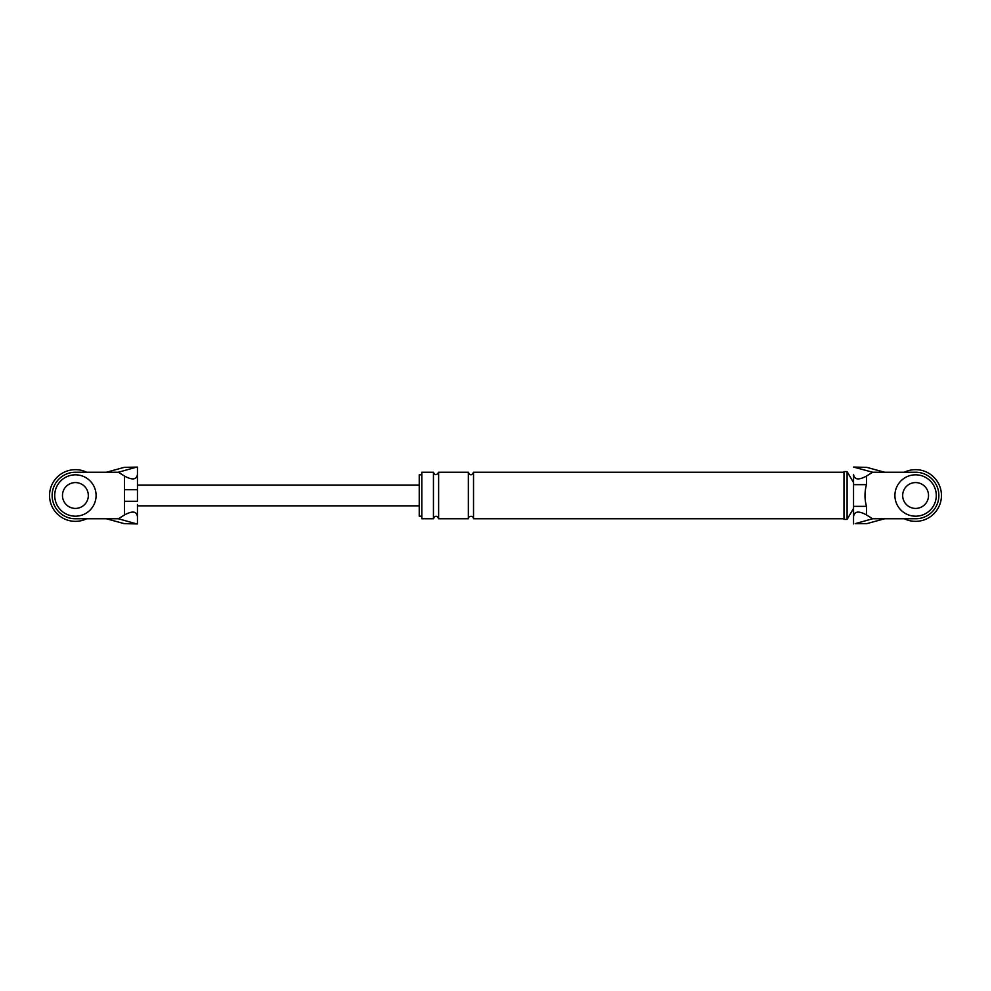 <?xml version="1.0" encoding="UTF-8"?>
<svg xmlns="http://www.w3.org/2000/svg" width="991" height="991" viewBox="0 0 991 991"><rect width="100%" height="100%" fill="white"/><g stroke="black" fill="none" stroke-linecap="round" stroke-linejoin="round"><path stroke-width="1.49" d="M904.325 472.236A25.853 25.853 0 0 1 941.45 495.5A25.853 25.853 0 0 1 904.325 518.764M86.675 518.764A25.853 25.853 0 0 1 49.55 495.5A25.853 25.853 0 0 1 86.675 472.236M936.284 495.5A20.687 20.687 0 0 0 915.597 474.813A20.687 20.687 0 0 0 894.91 495.5A20.687 20.687 0 0 0 915.597 516.187A20.687 20.687 0 0 0 936.284 495.5M902.677 495.5A12.92 12.92 0 0 0 915.597 508.42A12.92 12.92 0 0 0 928.53 495.5A12.92 12.92 0 0 0 915.597 482.58A12.92 12.92 0 0 0 902.677 495.5M96.09 495.5A20.687 20.687 0 0 0 75.403 474.813A20.687 20.687 0 0 0 54.716 495.5A20.687 20.687 0 0 0 75.403 516.187A20.687 20.687 0 0 0 96.09 495.5M62.47 495.5A12.92 12.92 0 0 0 75.403 508.42A12.92 12.92 0 0 0 88.323 495.5A12.92 12.92 0 0 0 75.403 482.58A12.92 12.92 0 0 0 62.47 495.5M866.803 523.644L884.579 518.764L915.597 518.764A23.264 23.264 0 0 0 938.861 495.5A23.264 23.264 0 0 0 915.597 472.236L872.625 472.236L866.481 476.076L866.481 484.649C864.499 491.92 864.499 499.154 866.481 506.351L866.481 514.924L872.625 518.764L855.221 523.644L866.803 523.644L855.221 523.644M884.579 518.764L872.625 518.764M855.221 467.356L866.803 467.356L853.548 467.058L872.625 472.236M884.579 472.236L866.803 467.356M866.481 514.924C858.689 510.675 854.378 511.22 853.548 516.584L853.548 523.905M853.548 516.584L853.548 474.416C854.378 479.78 858.689 480.325 866.481 476.076M853.548 508.42L847.094 519.408L843.985 519.408L843.985 471.592L847.094 471.592L853.548 482.58M421.819 516.187L419.23 516.187L419.23 474.813L421.819 474.813M433.451 518.764L421.819 518.764L421.819 472.236L433.451 472.236L433.451 518.764C435.185 515.431 436.907 515.431 438.629 518.764L438.629 472.236C436.585 475.445 434.863 475.445 433.451 472.236M853.548 506.351L866.481 506.351M853.548 484.649L866.481 484.649M847.094 519.408L847.094 471.592M438.629 518.764L468.359 518.764L468.359 472.236C470.007 475.593 471.728 475.593 473.525 472.236L843.985 472.236M468.359 518.764C467.145 517.005 473.091 514.317 473.525 518.764L473.525 472.236M118.375 518.764L135.779 523.644L124.197 523.644L106.421 518.764L118.375 518.764L124.519 514.924L124.519 501.285L137.452 501.285L137.452 467.095L124.197 467.356L137.452 467.095M124.519 501.285L124.519 476.076L118.375 472.236L135.779 467.356M106.421 518.764L75.403 518.764A23.264 23.264 0 0 1 52.139 495.5A23.264 23.264 0 0 1 75.403 472.236L118.375 472.236M124.519 489.715L137.452 489.715M137.452 504.456L137.452 516.584C136.622 511.22 132.311 510.675 124.519 514.924M124.197 523.644L137.452 523.942L137.452 516.584M106.421 472.236L124.197 467.356M124.519 476.076C132.311 480.325 136.622 479.78 137.452 474.416M135.779 523.644L137.452 523.905M473.525 518.764L843.985 518.764M438.629 472.236L468.359 472.236M137.452 505.844L419.23 505.844M137.452 485.156L419.23 485.156"/></g></svg>
